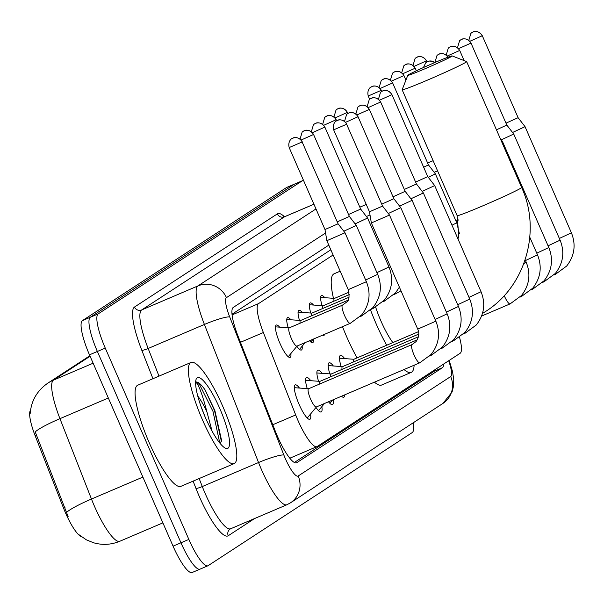 <?xml version="1.0" encoding="UTF-8"?>
<svg xmlns="http://www.w3.org/2000/svg" width="604" height="604" viewBox="0 0 604 604"><rect width="100%" height="100%" fill="white"/><g stroke="black" fill="none" stroke-linecap="round" stroke-linejoin="round"><path stroke-width="0.91" d="M322.083 305.677A17.591 3.835 -113.1 0 1 321.479 295.567A17.591 3.835 -113.1 0 1 324.793 297.689M310.788 313.038A17.591 3.835 -113.1 0 1 310.184 302.936A17.591 3.835 -113.1 0 1 313.499 305.05M299.493 320.407A17.591 3.835 -113.1 0 1 298.889 310.305A17.591 3.835 -113.1 0 1 302.204 312.419M288.199 327.768A17.591 3.835 -113.1 0 1 287.595 317.666A17.591 3.835 -113.1 0 1 290.909 319.78M290.879 353.536A17.591 3.835 -113.1 0 1 290.116 357.394A17.591 3.835 -113.1 0 1 279.946 343.344A17.591 3.835 -113.1 0 1 276.3 325.035A17.591 3.835 -113.1 0 1 279.614 327.149M341.132 366.53A18.716 4.085 -113.1 0 1 340.377 355.416A18.716 4.085 -113.1 0 1 344.65 358.602M329.837 373.899A18.716 4.085 -113.1 0 1 329.082 362.785A18.716 4.085 -113.1 0 1 333.355 365.971M318.542 381.26A18.716 4.085 -113.1 0 1 317.787 370.146A18.716 4.085 -113.1 0 1 322.06 373.332M307.247 388.629A18.716 4.085 -113.1 0 1 306.492 377.515A18.716 4.085 -113.1 0 1 310.766 380.701M310.554 414.019A18.716 4.085 -113.1 0 1 309.897 419.304A18.716 4.085 -113.1 0 1 299.078 404.355A18.716 4.085 -113.1 0 1 295.197 384.876A18.716 4.085 -113.1 0 1 299.471 388.062M333.106 254.979L258.489 303.638A32.994 7.195 66.9 0 0 263.374 332.525L295.688 414.963A32.994 7.195 66.9 0 0 297.893 420.271A32.994 7.195 66.9 0 0 316.964 446.62A32.994 7.195 66.9 0 0 317.206 446.492L460.12 353.295A32.994 7.195 66.9 0 0 459.561 337.372M30.555 410.229A29.694 6.478 66.9 0 0 35.251 435.982L63.533 508.115A29.694 6.478 66.9 0 0 65.511 512.887A29.694 6.478 66.9 0 0 81.147 536.526M330.833 249.784L232.012 314.223M302.174 346.168A17.591 3.835 -113.1 0 1 301.411 350.033A17.591 3.835 -113.1 0 1 296.858 346.311M313.499 339.04A17.591 3.835 -113.1 0 1 312.706 342.664A17.591 3.835 -113.1 0 1 309.542 340.731M324.703 334.254A17.591 3.835 -113.1 0 1 324.001 335.303A17.591 3.835 -113.1 0 1 322.755 335.084M321.849 406.651A18.716 4.085 -113.1 0 1 321.192 411.943A18.716 4.085 -113.1 0 1 315.983 407.458M333.212 399.757A18.716 4.085 -113.1 0 1 332.487 404.574A18.716 4.085 -113.1 0 1 328.501 401.773M344.68 394.865A18.716 4.085 -113.1 0 1 343.782 397.213A18.716 4.085 -113.1 0 1 341.464 396.239M90.087 356.247L53.446 380.142A43.986 9.596 66.9 0 0 59.955 418.663A38.49 5.096 158.6 0 0 35.213 431.898L68.124 516.541M413.091 422.883A32.994 7.195 -113.1 0 1 412.253 432.562L208.169 565.638A32.994 7.195 -113.1 0 1 207.927 565.774A32.994 7.195 -113.1 0 1 188.856 539.417L105.262 348.093A32.994 7.195 -113.1 0 1 98.18 313.891L302.272 180.815L294.375 184.19A32.994 7.195 -113.1 0 1 294.616 184.054A32.994 7.195 -113.1 0 0 294.375 184.19L90.29 317.266L294.375 184.19L286.477 187.557A32.994 7.195 -113.1 0 1 286.719 187.429L302.513 180.687A32.994 7.195 -113.1 0 1 303.601 180.596M105.262 348.093L97.372 351.468A32.994 7.195 -113.1 0 1 90.29 317.266A32.994 7.195 -113.1 0 0 97.372 351.468L180.958 542.792L97.372 351.468L89.475 354.835A32.994 7.195 -113.1 0 1 82.393 320.633L286.477 187.557M200.271 569.013A32.994 7.195 -113.1 0 1 200.03 569.142A32.994 7.195 -113.1 0 1 180.958 542.792A32.994 7.195 -113.1 0 0 200.03 569.142A32.994 7.195 -113.1 0 0 200.271 569.013M192.374 572.388A32.994 7.195 -113.1 0 1 192.132 572.516A32.994 7.195 -113.1 0 1 173.061 546.159L89.475 354.835M328.803 245.133L233.242 307.451A32.994 7.195 66.9 0 0 238.119 336.337L275.288 431.143A32.994 7.195 66.9 0 0 277.485 436.443A32.994 7.195 66.9 0 0 296.556 462.8A32.994 7.195 66.9 0 0 296.806 462.664L442.37 367.745A32.994 7.195 66.9 0 0 443.706 364.001M435.544 369.323A32.994 7.195 -113.1 0 1 434.48 371.113L294.367 462.475M222.785 406.379A54.987 11.997 -113.1 0 1 234.178 463.593A54.987 11.997 -113.1 0 1 202.393 419.674A54.987 11.997 -113.1 0 1 191 362.46A54.987 11.997 -113.1 0 1 222.785 406.379M234.178 463.593L180.883 486.348A54.987 11.997 -113.1 0 1 149.097 442.43A54.987 11.997 -113.1 0 1 137.704 385.216L191 362.46M220.445 443.804L221.509 440.12L214.896 410.622L205.171 390.025C201.049 384.174 197.953 381.517 195.87 382.06C198.875 385.027 202.559 394.978 206.923 411.913A27.49 5.995 -113.1 0 0 197.765 396.058M205.451 417.681A38.49 8.396 -113.1 0 1 196.134 379.259A38.49 8.396 -113.1 0 1 219.728 408.372A38.49 8.396 -113.1 0 1 225.594 448.266A38.49 8.396 -113.1 0 1 205.451 417.681M204.952 416.526L200.709 405.594M212.087 431.165L206.923 411.913M221.366 441.298L214.556 410.72L205.171 390.025M219.765 442.974L212.986 411.392L199.682 384.823L195.87 382.06M451.709 56.346A24.19 0.906 -23.6 0 0 452.139 55.908A24.19 0.906 -23.6 0 0 431.656 63.911A24.19 0.906 -23.6 0 0 408.281 74.888A24.19 0.906 -23.6 0 0 407.828 75.266A24.19 0.906 -23.6 0 0 427.511 67.686A24.19 0.906 -23.6 0 0 451.709 56.346M452.139 55.908L466.598 61.563A35.191 1.321 156.4 0 1 466.643 61.6A35.191 1.321 156.4 0 1 465.978 62.204A35.191 1.321 156.4 0 1 431.377 78.437A35.191 1.321 156.4 0 1 402.151 89.777A35.191 1.321 156.4 0 1 402.151 89.724L407.828 75.266M375.688 307.225A35.191 7.678 66.9 0 0 380.95 321.018A35.191 7.678 66.9 0 0 392.849 342.604M414.118 365.216A60.483 13.197 -113.1 0 1 411.226 372.389A60.483 13.197 -113.1 0 1 404.046 369.52M386.673 345.246A60.483 13.197 -113.1 0 1 376.262 324.076A60.483 13.197 -113.1 0 1 370.592 310.063M411.226 372.389L381.615 385.027A60.483 13.197 -113.1 0 1 374.435 382.158M357.062 357.885A60.483 13.197 -113.1 0 1 346.651 336.715A60.483 13.197 -113.1 0 1 342.491 326.658M333.468 298.316A60.483 13.197 -113.1 0 1 334.118 273.778L340.18 271.188M307.225 417.998A16.497 3.601 66.9 0 0 307.376 417.855L316.413 406.937M308.78 388.742A9.898 2.159 66.9 0 0 308.531 388.78A9.898 2.159 66.9 0 0 310.584 399.078A9.898 2.159 66.9 0 0 316.3 406.983L419.742 362.823A9.898 2.159 66.9 0 1 414.019 354.91A9.898 2.159 66.9 0 1 411.785 344.748A9.898 2.159 66.9 0 1 411.966 344.612A9.898 2.159 66.9 0 1 412.17 344.574M333.665 129.837C331.89 122.68 337.364 120.151 336.307 120.989A7.15 6.969 -123.1 0 1 337.357 120.43A7.15 6.969 56.9 0 1 346.628 124.235L333.665 129.837L369.474 211.808L371.354 222.974L389.497 215.054L435.861 321.185L417.726 329.112C419.591 333.015 419.033 337.183 416.043 341.615L411.966 344.612L308.531 388.78M369.474 211.808L382.574 206.077L389.489 215.047M308.644 388.727L294.503 387.7A16.497 3.601 66.9 0 0 294.291 387.708M318.519 410.637A16.497 3.601 66.9 0 0 318.67 410.486L324.454 403.502M388.304 213.514L400.792 207.685L447.156 313.823L435.114 319.463M381.736 204.167L393.868 198.716L400.784 207.685M319.939 381.366L305.798 380.339A16.497 3.601 66.9 0 0 305.594 380.346M320.075 381.373A9.898 2.159 66.9 0 0 319.826 381.411A9.898 2.159 66.9 0 0 319.463 384.106M329.814 403.268A16.497 3.601 66.9 0 0 329.965 403.125L332.494 400.067M399.599 206.145L412.087 200.317L458.451 306.454L446.409 312.102M393.03 196.798L405.163 191.347L412.079 200.317M331.234 373.997L317.092 372.97A16.497 3.601 66.9 0 0 316.889 372.978M331.369 374.012A9.898 2.159 66.9 0 0 331.12 374.05A9.898 2.159 66.9 0 0 330.758 376.745M410.894 198.784L423.381 192.955L469.746 299.093L457.704 304.733M404.325 189.437L416.458 183.986L423.374 192.955M342.528 366.636L328.387 365.609A16.497 3.601 66.9 0 0 328.183 365.616M342.664 366.643A9.898 2.159 66.9 0 0 342.415 366.681A9.898 2.159 66.9 0 0 342.053 369.376M422.188 191.415L434.676 185.587L427.753 176.617L415.62 182.068M353.823 359.267L339.682 358.24A16.497 3.601 66.9 0 0 339.478 358.248M353.959 359.282A9.898 2.159 66.9 0 0 353.71 359.32A9.898 2.159 66.9 0 0 353.348 362.015M501.713 141.88L502.445 141.396L548.817 247.534L536.767 253.182M501.26 139.856L513.74 134.028L506.816 125.058L496.45 129.83M512.554 132.495L525.035 126.666L571.407 232.804L559.357 238.444M505.986 123.148L518.111 117.697L525.035 126.666M289.437 327.859A9.898 2.159 66.9 0 0 289.188 327.897A9.898 2.159 66.9 0 0 291.241 338.195A9.898 2.159 66.9 0 0 296.964 346.1L350.26 323.344A9.898 2.159 66.9 0 1 344.537 315.439A9.898 2.159 66.9 0 1 342.302 305.277A9.898 2.159 66.9 0 1 342.483 305.141A9.898 2.159 66.9 0 1 342.687 305.103M289.173 147.557C287.398 140.407 292.872 137.878 291.815 138.709A7.15 6.969 -123.1 0 1 292.864 138.15A7.15 6.969 56.9 0 1 302.136 141.963L289.173 147.557L324.982 229.528L326.862 240.702L345.005 232.774L366.386 281.713C371.128 293.665 369.542 304.756 361.63 314.971L350.26 323.344M324.982 229.528L338.081 223.805L344.997 232.774M343.812 231.234L356.3 225.413L377.681 274.352C382.423 286.304 380.837 297.387 372.925 307.61L361.554 315.983A9.898 2.159 66.9 0 1 360.852 315.862M337.243 221.887L349.376 216.436L356.292 225.405M300.732 320.498A9.898 2.159 66.9 0 0 300.482 320.535A9.898 2.159 66.9 0 0 300.12 323.231M355.107 223.873L367.594 218.044L360.671 209.075L348.538 214.526M312.026 313.129A9.898 2.159 66.9 0 0 311.777 313.166A9.898 2.159 66.9 0 0 311.415 315.862M366.401 216.504L370.003 214.964M359.833 207.157L366.281 204.484M323.321 305.767A9.898 2.159 66.9 0 0 323.072 305.805A9.898 2.159 66.9 0 0 322.71 308.501M334.616 298.399A9.898 2.159 66.9 0 0 334.367 298.436A9.898 2.159 66.9 0 0 334.004 301.132M428.304 177.334L435.363 173.846L456.745 222.793L459.372 233.552M423.661 167.255L428.44 164.884L435.363 173.846M434.178 172.314L437.575 170.857M427.609 162.967L433.136 160.694M272.781 424.74L295.688 414.963M63.533 508.115L64.96 507.503M35.251 435.982L36.678 435.371M434.253 370.161A32.994 32.171 56.9 0 1 434.412 371.158M240.46 342.309L263.374 332.525M232.079 314.911L258.489 303.638M108.335 398.006L59.955 418.663L91.468 499.04A43.986 9.596 66.9 0 0 94.398 506.114A43.986 9.596 66.9 0 0 119.826 541.252L162.884 522.868M66.666 512.328A38.49 5.096 158.6 0 1 91.468 499.04L142.884 477.084M93.129 363.2L53.446 380.142A38.49 37.531 -123.1 0 0 47.822 383.147L89.868 355.733M173.061 546.159L188.856 539.417M82.393 320.633L98.18 313.891M296.292 462.883L296.806 462.664M325.571 233.008L226.44 297.644A21.993 4.794 66.9 0 0 229.701 316.911L283.835 454.986A21.993 4.794 66.9 0 0 285.299 458.527A21.993 4.794 66.9 0 0 298.172 476.005L450.682 376.564A21.993 4.794 66.9 0 0 448.696 360.747M298.172 476.005A21.993 21.45 -123.1 0 1 290.448 502.853L286.908 504.748A43.986 9.596 -113.1 0 1 261.479 469.61A43.986 9.596 -113.1 0 1 258.55 462.536L202.287 486.552A43.986 9.596 66.9 0 0 205.224 493.627A43.986 9.596 66.9 0 0 230.653 528.764L230.169 529.021A5.496 5.361 56.9 0 0 228.244 535.733A49.483 10.796 -113.1 0 1 199.267 496.405A49.483 10.796 -113.1 0 1 195.968 488.44L193.106 481.131M254.616 518.534L228.244 535.733M152.948 378.708L141.834 350.365A49.483 10.796 -113.1 0 1 134.511 307.028L277.379 213.861A49.483 10.796 -113.1 0 1 284.431 216.761M283.835 454.986A21.993 2.914 158.6 0 0 258.55 462.536L204.416 324.454L148.154 348.478L158.995 376.118M229.701 316.911A21.993 2.914 158.6 0 0 204.416 324.454A43.986 9.596 -113.1 0 1 197.901 285.934L141.646 309.958A43.986 9.596 66.9 0 0 148.154 348.478A5.496 0.725 -21.4 0 1 141.834 350.365M199.154 478.549L202.287 486.552A5.496 0.725 -21.4 0 1 195.968 488.44M313.929 204.235L284.514 216.791L141.646 309.958A5.496 5.361 56.9 0 1 134.511 307.028M313.921 204.205L284.839 216.617A43.986 9.596 66.9 0 0 284.514 216.791A5.496 5.361 56.9 0 1 277.379 213.861M226.44 297.644A21.993 21.45 -123.1 0 0 197.901 285.934L315.983 208.939M449.187 360.422L452.524 371.558L453.747 379.508L453.604 385.797L452.071 392.041L442.951 403.412A21.993 21.45 -123.1 0 0 450.682 376.564M434.48 371.113L442.37 367.745M457.945 238.852L458.783 236.232L457.145 215.651A35.191 1.321 -23.6 0 0 486.371 204.311A35.191 1.321 -23.6 0 0 520.973 188.078A35.191 1.321 -23.6 0 0 521.637 187.474L466.643 61.6M346.628 124.235L382.574 206.085M345.624 122.302L358.059 116.746L393.868 198.716M357.923 116.866A7.15 6.969 56.9 0 0 348.651 113.061A7.15 6.969 -123.1 0 0 347.602 113.62L346.651 114.367L344.567 121.306M430.327 355.333A9.898 2.159 66.9 0 0 431.037 355.454L429.655 356.043M356.919 114.941L369.354 109.384L405.163 191.347M369.218 109.505A7.15 6.969 56.9 0 0 359.946 105.7A7.15 6.969 -123.1 0 0 358.897 106.259L357.946 106.999L355.862 113.937M441.622 347.964A9.898 2.159 66.9 0 0 442.332 348.085L440.95 348.682M368.214 107.572L380.648 102.016L416.458 183.986M380.512 102.136A7.15 6.969 56.9 0 0 371.241 98.331A7.15 6.969 -123.1 0 0 370.192 98.89L369.24 99.637L367.156 106.576M452.917 340.603A9.898 2.159 66.9 0 0 453.627 340.724L452.245 341.313M379.508 100.211L391.943 94.654L427.753 176.617M391.807 94.775A7.15 6.969 56.9 0 0 382.536 90.97A7.15 6.969 -123.1 0 0 381.486 91.529L380.535 92.269L378.451 99.207M464.212 333.234A9.898 2.159 66.9 0 0 464.921 333.355L463.54 333.952M468.998 297.372L481.041 291.724L434.676 185.587M434.857 62.529A7.15 6.969 56.9 0 0 427.715 61.51A7.15 6.969 -123.1 0 0 426.666 62.061L425.714 62.808L423.442 67.527M504.219 295.628A9.898 2.159 66.9 0 0 504.378 295.99A9.898 2.159 66.9 0 0 510.101 303.895L481.607 316.058M523.827 263.593L526.22 262.264L525.155 259.818M447.919 57.221A7.15 6.969 56.9 0 0 439.01 54.141A7.15 6.969 -123.1 0 0 437.968 54.7L437.009 55.447L434.925 62.378M520.693 296.405A9.898 2.159 66.9 0 0 521.395 296.534L520.014 297.123M525.472 260.543L537.522 254.903L529.806 237.244M447.277 56.013L459.712 50.457L464.144 60.604M459.576 50.585A7.15 6.969 56.9 0 0 450.305 46.772A7.15 6.969 -123.1 0 0 449.263 47.331L448.304 48.078L446.22 55.017M531.988 289.044A9.898 2.159 66.9 0 0 532.69 289.165L531.309 289.754M458.572 48.652L471.007 43.095L506.816 125.066M470.871 43.216A7.15 6.969 56.9 0 0 461.599 39.411A7.15 6.969 -123.1 0 0 460.558 39.97L459.599 40.717L457.515 47.648M543.283 281.675A9.898 2.159 66.9 0 0 543.985 281.804L542.603 282.393M548.062 245.813L560.112 240.173L513.74 134.035M469.867 41.283L482.302 35.727L518.111 117.697M482.166 35.855A7.15 6.969 56.9 0 0 472.894 32.042A7.15 6.969 -123.1 0 0 471.852 32.601L470.894 33.348L468.81 40.287M554.578 274.314A9.898 2.159 66.9 0 0 555.28 274.435L553.898 275.024M289.188 327.897L342.483 305.141L346.56 302.143C349.135 300.89 349.693 296.723 348.244 289.641L366.386 281.713M302.136 141.963L338.081 223.805M301.132 140.03L313.567 134.473L349.376 216.443M313.431 134.594A7.15 6.969 56.9 0 0 304.159 130.789A7.15 6.969 -123.1 0 0 303.11 131.347L302.159 132.087L300.075 139.026M365.631 279.992L377.681 274.352M312.427 132.661L324.861 127.104L360.671 209.075M324.726 127.225A7.15 6.969 56.9 0 0 315.454 123.42A7.15 6.969 -123.1 0 0 314.405 123.979L313.453 124.726L311.37 131.664M372.147 308.493A9.898 2.159 66.9 0 0 372.849 308.614L371.468 309.203M376.926 272.631L388.976 266.983L367.594 218.044M323.721 125.3L336.156 119.743L336.617 120.792M336.02 119.864A7.15 6.969 56.9 0 0 326.749 116.059A7.15 6.969 -123.1 0 0 325.699 116.617L324.748 117.357L322.664 124.296M383.442 301.124A9.898 2.159 66.9 0 0 384.144 301.253L382.762 301.841M388.221 265.262L389.58 264.688M335.016 117.931L347.451 112.374L347.912 113.431M347.315 112.495A7.15 6.969 56.9 0 0 338.044 108.69A7.15 6.969 -123.1 0 0 336.994 109.248L336.043 109.996L333.959 116.934M394.737 293.763A9.898 2.159 66.9 0 0 395.439 293.884L394.057 294.473M381.2 90.404A7.15 6.969 56.9 0 0 371.928 86.599A7.15 6.969 -123.1 0 0 370.879 87.157C371.936 86.319 366.462 88.848 368.236 96.006L381.335 90.283L381.796 91.332M380.195 88.471L392.63 82.914L428.44 164.884M392.494 83.035A7.15 6.969 56.9 0 0 383.223 79.23A7.15 6.969 -123.1 0 0 382.181 79.788L381.222 80.536L379.138 87.467M451.988 225.224L456.745 222.793M391.49 81.102L403.925 75.553L405.926 80.121M403.789 75.674A7.15 6.969 56.9 0 0 394.518 71.868A7.15 6.969 -123.1 0 0 393.476 72.427L392.517 73.167L390.433 80.105M455.99 221.072L458.663 219.924M402.785 73.741L415.22 68.184L416.36 70.789M415.084 68.305A7.15 6.969 56.9 0 0 405.812 64.5A7.15 6.969 -123.1 0 0 404.771 65.058L403.812 65.806L401.728 72.737M414.08 66.372L426.515 60.815L426.975 61.872M426.379 60.944A7.15 6.969 56.9 0 0 417.107 57.138A7.15 6.969 -123.1 0 0 416.065 57.69L415.107 58.437L413.023 65.375M289.822 458.209L316.964 446.62M47.822 383.147C37.131 390.629 31.265 400.679 30.23 413.302M78.618 534.472L86.387 539.84L93.409 542.717C102.37 545.314 111.174 544.831 119.826 541.252M192.132 572.516L207.927 565.774M286.908 504.748L230.653 528.764M284.839 216.617L283.178 216.798L283.676 217.07M290.448 502.853L442.951 403.412M482.498 313.431L485.427 311.589C525.556 286.53 541.607 230.834 521.637 187.474M457.145 215.651L402.151 89.777M419.742 362.823L431.113 354.45C439.025 344.227 440.61 333.136 435.861 321.185M417.726 329.112L371.354 222.974M346.764 124.114C342.574 117.795 336.836 120.362 338.202 120.113L336.307 120.989M431.037 355.454L442.407 347.081C450.32 336.858 451.905 325.775 447.156 313.823M319.826 381.411L417.304 339.795M358.059 116.746C353.868 110.434 348.131 112.993 349.497 112.752L347.602 113.62M442.332 348.085L453.702 339.72C461.615 329.497 463.2 318.406 458.451 306.454M331.12 374.05L418.466 336.753M369.354 109.384C365.163 103.065 359.425 105.625 360.792 105.383L358.897 106.259M453.627 340.724L464.997 332.351C472.909 322.128 474.495 311.045 469.746 299.093M342.415 366.681L418.768 334.08M380.648 102.016C376.458 95.704 370.72 98.263 372.087 98.022L370.192 98.89M464.921 333.355L476.292 324.982C484.204 314.767 485.79 303.676 481.041 291.724M353.71 359.32L418.527 331.641M391.943 94.654C387.753 88.335 382.015 90.894 383.381 90.653L381.486 91.529M510.101 303.895L521.471 295.522C529.383 285.299 530.969 274.216 526.22 262.264M435.023 62.461L429.806 60.944L426.666 62.061M521.395 296.534L532.766 288.161C540.678 277.938 542.264 266.855 537.522 254.903M448.417 57.825C444.227 51.506 438.489 54.073 439.855 53.824L437.968 54.7M532.69 289.165L544.061 280.792C551.973 270.569 553.558 259.486 548.817 247.534M500.278 138.588L502.445 141.396M459.712 50.457C455.522 44.145 449.784 46.704 451.15 46.463L449.263 47.331M543.985 281.804L555.355 273.431C563.268 263.208 564.853 252.117 560.112 240.173M471.007 43.095C466.824 36.776 461.079 39.343 462.445 39.094L460.558 39.97M555.28 274.435L566.65 266.062C574.57 255.839 576.148 244.756 571.407 232.804M482.302 35.727C478.119 29.415 472.373 31.974 473.74 31.733L471.852 32.601M297.07 346.054L288.236 356.738M289.301 327.851L275.469 326.847M348.244 289.641L326.862 240.702M302.272 141.834C298.082 135.523 292.344 138.082 293.71 137.84L291.815 138.709M305.111 342.619L299.531 349.369M360.173 316.572L361.554 315.983M300.596 320.482L286.764 319.478M300.482 320.535L347.821 300.324M313.567 134.473C309.376 128.154 303.638 130.721 305.005 130.472L303.11 131.347M313.159 339.184L310.826 342.007M388.976 266.983C393.717 278.935 392.132 290.018 384.219 300.241L372.849 308.614M311.891 313.121L298.059 312.117M311.777 313.166L348.991 297.281M324.861 127.104C320.671 120.792 314.933 123.352 316.3 123.11L314.405 123.979M399.387 287.142L395.514 292.88L384.144 301.253M323.185 305.752L309.354 304.748M323.072 305.805L349.286 294.609M336.156 119.743C331.966 113.424 326.228 115.983 327.594 115.742L325.699 116.617M400.988 290.803L395.439 293.884M334.48 298.391L320.649 297.387M334.367 298.436L349.044 292.17M347.451 112.374C343.261 106.062 337.523 108.622 338.889 108.38L336.994 109.248M368.236 96.006L369.663 99.275M381.335 90.283C377.145 83.964 371.407 86.523 372.774 86.281L370.879 87.157M392.63 82.914C388.44 76.602 382.702 79.162 384.068 78.92L382.181 79.788M403.925 75.553C399.735 69.234 393.997 71.793 395.363 71.551L393.476 72.427M415.22 68.184C411.037 61.872 405.292 64.432 406.658 64.183L404.771 65.058M426.515 60.815C422.332 54.503 416.586 57.063 417.953 56.821L416.065 57.69"/></g></svg>
